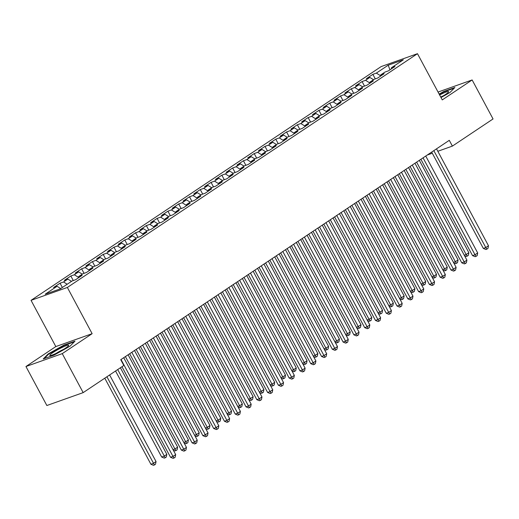 <?xml version="1.0" encoding="UTF-8"?>
<svg xmlns="http://www.w3.org/2000/svg" width="519" height="519" viewBox="0 0 519 519"><rect width="100%" height="100%" fill="white"/><g stroke="black" fill="none" stroke-linecap="round" stroke-linejoin="round"><path stroke-width="0.78" d="M25.95 366.518L62.261 353.627L92.135 333.678L55.825 346.569L25.95 366.518L46.859 405.514L83.17 392.624L123.833 365.473L120.739 359.699L449.285 140.325L452.386 146.105L493.05 118.955L472.141 79.952L438.049 92.058M55.825 346.569L31.043 300.345L381.167 66.575L417.477 53.684L67.353 287.455L31.043 300.345M389.944 69.844L388.206 65.186L376.34 73.108L372.856 74.347L366.388 78.667L369.872 77.428L365.558 80.309L362.074 81.548L355.599 85.869L359.083 84.629L354.769 87.51L351.285 88.749L344.811 93.07L348.294 91.831L343.98 94.718L340.496 95.95L334.028 100.271L337.512 99.038L333.198 101.919L329.714 103.151L323.24 107.472L326.723 106.239L322.409 109.12L318.926 110.352L312.457 114.673L315.941 113.44L311.627 116.321L308.143 117.553L301.669 121.881L305.153 120.642L300.838 123.522L297.355 124.761L290.88 129.082L294.364 127.843L290.05 130.723L286.566 131.962L280.098 136.283L283.582 135.044L279.267 137.924L275.784 139.163L269.309 143.484L272.793 142.245L268.479 145.125L264.995 146.364L258.52 150.685L262.004 149.446L257.69 152.327L254.206 153.566L247.738 157.886L251.222 156.654L246.908 159.534L243.424 160.767L236.949 165.087L240.433 163.855L236.119 166.735L232.635 167.968L226.167 172.289L229.651 171.056L225.337 173.936L221.853 175.169L215.379 179.49L218.862 178.257L214.548 181.137L211.064 182.377L204.59 186.697L208.074 185.458L203.759 188.339L200.276 189.578L193.808 193.898L197.291 192.659L192.977 195.54L189.493 196.779L183.019 201.1L186.503 199.86L182.188 202.741L178.705 203.98L172.23 208.301L175.714 207.062L171.4 209.942L167.916 211.181L161.448 215.502L164.932 214.263L160.618 217.15L157.134 218.382L150.659 222.703L154.143 221.47L149.829 224.351L146.345 225.583L139.877 229.904L143.361 228.671L139.047 231.552L135.563 232.784L129.088 237.105L132.572 235.873L128.258 238.753L124.774 239.986L118.3 244.313L121.783 243.074L117.469 245.954L113.985 247.193L107.517 251.514L111.001 250.275L106.687 253.155L103.203 254.394L96.729 258.715L100.212 257.476L95.898 260.356L92.414 261.595L85.94 265.916L89.424 264.677L85.11 267.557L81.626 268.797L75.158 273.117L78.641 271.878L74.327 274.759L70.844 275.998L64.369 280.318L67.853 279.086L63.539 281.966L60.055 283.199L53.587 287.52L57.071 286.287L60.723 288.57M388.206 65.186L403.321 59.821L391.456 67.742L391.32 68.923M57.071 286.287L45.205 294.208L60.314 288.843L72.18 280.922L75.664 279.683L82.138 275.362L78.654 276.601L82.969 273.721L86.452 272.481L92.92 268.161L89.437 269.4L93.751 266.519L97.235 265.28L103.709 260.96L100.225 262.192L104.54 259.312L108.023 258.079L114.498 253.759L111.014 254.991L115.328 252.111L118.812 250.878L125.28 246.557L121.796 247.79L126.111 244.91L129.594 243.677L136.069 239.35L132.585 240.589L136.899 237.708L140.383 236.469L146.851 232.149L143.367 233.388L147.681 230.507L151.165 229.268L157.64 224.948L154.156 226.187L158.47 223.306L161.954 222.067L168.428 217.746L164.945 218.986L169.259 216.105L172.743 214.866L179.211 210.545L175.727 211.784L180.041 208.904L183.525 207.665L189.999 203.344L186.516 204.583L190.83 201.696L194.314 200.464L200.788 196.143L197.304 197.376L201.619 194.495L205.102 193.263L211.57 188.942L208.087 190.175L212.401 187.294L215.885 186.062L222.359 181.741L218.875 182.973L223.189 180.093L226.673 178.854L233.141 174.533L229.658 175.772L233.972 172.892L237.455 171.653L243.93 167.332L240.446 168.571L244.76 165.691L248.244 164.452L254.719 160.131L251.235 161.37L255.549 158.49L259.033 157.251L265.501 152.93L262.017 154.169L266.331 151.288L269.815 150.049L276.29 145.729L272.806 146.968L277.12 144.087L280.604 142.848L287.078 138.528L283.595 139.76L287.909 136.88L291.393 135.647L297.861 131.326L294.377 132.559L298.691 129.679L302.175 128.446L308.649 124.125L305.166 125.358L309.48 122.478L312.963 121.245L319.432 116.918L315.948 118.157L320.262 115.276L323.746 114.037L330.22 109.717L326.736 110.956L331.051 108.075L334.534 106.836L341.009 102.515L337.525 103.755L341.839 100.874L345.323 99.635L351.791 95.314L348.307 96.553L352.622 93.673L356.105 92.434L362.58 88.113L359.096 89.352L363.41 86.472L366.894 85.233L373.369 80.912L369.885 82.145L374.199 79.264L377.683 78.032L384.151 73.711L380.667 74.944L384.981 72.063L388.465 70.831L394.94 66.51L391.456 67.742M63.539 281.966L67.198 284.25M67.853 279.086L71.512 281.369M74.327 274.759L78.557 277.406M78.641 271.878L82.3 274.162M78.654 276.601L78.518 277.782M85.11 267.557L89.346 270.204M89.424 264.677L93.083 266.961M89.437 269.4L89.3 270.581M95.898 260.356L100.135 263.003M100.212 257.476L103.871 259.76M100.225 262.192L100.089 263.373M106.687 253.155L110.917 255.796M111.001 250.275L114.66 252.558M111.014 254.991L110.878 256.172M117.469 245.954L121.706 248.595M121.783 243.074L125.442 245.357M121.796 247.79L121.66 248.971M128.258 238.753L132.488 241.393M132.572 235.873L136.231 238.156M132.585 240.589L132.449 241.77M139.047 231.552L143.276 234.192M143.361 228.671L147.013 230.955M143.367 233.388L143.231 234.569M149.829 224.351L154.065 226.991M154.143 221.47L157.802 223.754M154.156 226.187L154.02 227.367M160.618 217.15L164.847 219.79M164.932 214.263L168.591 216.546M164.945 218.986L164.808 220.166M171.4 209.942L175.636 212.589M175.714 207.062L179.373 209.345M175.727 211.784L175.591 212.965M182.188 202.741L186.425 205.388M186.503 199.86L190.162 202.144M186.516 204.583L186.379 205.758M192.977 195.54L197.207 198.187M197.291 192.659L200.95 194.943M197.304 197.376L197.168 198.556M203.759 188.339L207.996 190.979M208.074 185.458L211.733 187.742M208.087 190.175L207.95 191.355M214.548 181.137L218.778 183.778M218.862 178.257L222.521 180.541M218.875 182.973L218.739 184.154M225.337 173.936L229.567 176.577M229.651 171.056L233.303 173.34M229.658 175.772L229.521 176.953M236.119 166.735L240.355 169.376M240.433 163.855L244.092 166.138M240.446 168.571L240.31 169.752M246.908 159.534L251.138 162.175M251.222 156.654L254.881 158.937M251.235 161.37L251.099 162.551M257.69 152.327L261.926 154.973M262.004 149.446L265.663 151.73M262.017 154.169L261.881 155.35M268.479 145.125L272.715 147.772M272.793 142.245L276.452 144.529M272.806 146.968L272.67 148.149M279.267 137.924L283.497 140.571M283.582 135.044L287.241 137.327M283.595 139.76L283.458 140.941M290.05 130.723L294.286 133.364M294.364 127.843L298.023 130.126M294.377 132.559L294.241 133.74M300.838 123.522L305.068 126.162M305.153 120.642L308.811 122.925M305.166 125.358L305.029 126.539M311.627 116.321L315.857 118.961M315.941 113.44L319.594 115.724M315.948 118.157L315.812 119.338M322.409 109.12L326.646 111.76M326.723 106.239L330.382 108.523M326.736 110.956L326.6 112.136M333.198 101.919L337.428 104.559M337.512 99.038L341.171 101.322M337.525 103.755L337.389 104.935M343.98 94.718L348.217 97.358M348.294 91.831L351.953 94.114M348.307 96.553L348.171 97.734M354.769 87.51L359.005 90.157M359.083 84.629L362.742 86.913M359.096 89.352L358.96 90.533M365.558 80.309L369.788 82.956M369.872 77.428L373.531 79.712M369.885 82.145L369.749 83.325M376.34 73.108L380.576 75.755M380.667 74.944L380.531 76.124M62.261 353.627L83.17 392.624M417.477 53.684L442.259 99.901L472.141 79.952M92.135 333.678L67.353 287.455M427.299 155.012L432.295 153.235M437.828 151.276L452.386 146.105M440.988 97.533L449.928 92.531L454.865 87.516L443.933 91.402L439.139 94.082M74.976 341.171L64.038 345.051L48.163 353.945L43.22 358.953L54.158 355.067L70.033 346.179L74.976 341.171M372.856 74.347L375.289 78.882M362.074 81.548L364.5 86.083M351.285 88.749L353.718 93.284M340.496 95.95L342.929 100.485M329.714 103.151L332.147 107.686M318.926 110.352L321.358 114.887M308.143 117.553L310.57 122.088M297.355 124.761L299.787 129.289M286.566 131.962L288.999 136.497M275.784 139.163L278.21 143.698M264.995 146.364L267.428 150.899M254.206 153.566L256.639 158.1M243.424 160.767L245.857 165.302M232.635 167.968L235.068 172.503M221.853 175.169L224.279 179.704M211.064 182.377L213.497 186.905M200.276 189.578L202.708 194.112M189.493 196.779L191.92 201.314M178.705 203.98L181.137 208.515M167.916 211.181L170.349 215.716M157.134 218.382L159.56 222.917M146.345 225.583L148.778 230.118M135.563 232.784L137.989 237.319M124.774 239.986L127.207 244.52M113.985 247.193L116.418 251.728M103.203 254.394L105.629 258.929M92.414 261.595L94.847 266.13M81.626 268.797L84.059 273.331M70.844 275.998L73.27 280.532M60.055 283.199L62.351 287.481M444.134 91.772L443.933 91.402M64.239 345.427L64.038 345.051M48.397 354.373L48.163 353.945M431.678 152.086L483.332 248.419L485.784 247.55L433.832 150.646M488.483 245.747L487.944 248.426L486.867 249.146L485.784 247.55L488.483 245.747L436.524 148.849M486.867 249.146L485.881 249.496L483.332 248.419M416.627 162.136L466.159 254.518L468.858 252.714L419.32 160.332M464.252 255.192L466.159 254.518L467.236 256.114L466.257 256.464L464.544 255.737M468.858 252.714L468.32 255.393L467.236 256.114M420.89 159.288L472.543 255.62L475.002 254.751L423.043 157.854M477.694 252.948L477.156 255.627L476.079 256.347L475.002 254.751L477.694 252.948L425.742 156.05M476.079 256.347L475.099 256.697L472.543 255.62M410.107 166.489L461.761 262.822L464.213 261.952L412.255 165.055M466.912 260.149L466.373 262.828L465.29 263.548L464.213 261.952L466.912 260.149L414.953 163.251M465.29 263.548L464.31 263.899L461.761 262.822M405.839 169.337L455.371 261.719L458.069 259.915L408.537 167.54M453.463 262.393L455.371 261.719L456.454 263.315L455.468 263.665L453.755 262.938M458.069 259.915L457.531 262.595L456.454 263.315M395.05 176.538L444.588 268.92L447.281 267.116L397.749 174.741M442.681 269.595L444.588 268.92L445.665 270.516L444.686 270.866L442.973 270.146M447.281 267.116L446.742 269.796L445.665 270.516M440.845 97.261A10.73 1.304 -28.2 0 0 448.52 91.986A10.73 1.304 -28.2 0 0 442.026 93.777A10.73 1.304 -28.2 0 0 439.619 94.977M443.362 95.801A7.35 0.895 -28.2 0 0 442.039 96.411A7.35 0.895 -28.2 0 0 440.728 97.053M439.327 94.426L443.933 91.844L454.19 88.204M56.37 353.27A10.73 1.304 -28.2 0 0 68.625 345.635A10.73 1.304 -28.2 0 0 62.137 347.425A10.73 1.304 -28.2 0 0 52.653 352.764A10.73 1.304 -28.2 0 0 50.142 355.547A10.73 1.304 -28.2 0 0 56.37 353.27M63.467 349.456A7.35 0.895 -28.2 0 0 62.144 350.059A7.35 0.895 -28.2 0 0 56.175 353.361M44.238 358.59L48.656 354.107L64.038 345.498L74.301 341.852M399.319 173.69L450.972 270.023L453.424 269.153L401.472 172.256M456.123 267.35L455.585 270.029L454.508 270.749L453.424 269.153L456.123 267.35L404.165 170.453M454.508 270.749L453.528 271.1L450.972 270.023M388.536 180.891L440.19 277.224L442.642 276.355L390.684 179.457M445.334 274.557L444.796 277.237L443.719 277.957L442.642 276.355L445.334 274.557L393.383 177.654M443.719 277.957L442.739 278.301L440.19 277.224M384.268 183.739L433.8 276.121L436.498 274.317L386.966 181.942M431.892 276.796L433.8 276.121L434.877 277.717L433.897 278.067L432.184 277.347M436.498 274.317L435.96 276.997L434.877 277.717M373.479 190.94L423.011 283.322L425.71 281.519L376.178 189.143M421.104 283.997L423.011 283.322L424.094 284.918L423.115 285.268L421.402 284.548M425.71 281.519L425.171 284.198L424.094 284.918M377.748 188.092L429.401 284.425L431.853 283.556L379.895 186.658M434.552 281.759L434.014 284.438L432.937 285.158L431.853 283.556L434.552 281.759L382.594 184.855M432.937 285.158L431.951 285.502L429.401 284.425M362.697 198.148L412.229 290.523L414.921 288.726L365.389 196.344M410.321 291.204L412.229 290.523L413.306 292.126L412.326 292.469L410.613 291.749M414.921 288.726L414.383 291.406L413.306 292.126M366.959 195.293L418.612 291.633L421.071 290.757L369.113 193.859M423.764 288.96L423.225 291.639L422.148 292.359L421.071 290.757L423.764 288.96L371.805 192.062M422.148 292.359L421.169 292.71L418.612 291.633M351.908 205.349L401.44 297.724L404.139 295.927L354.607 203.545M399.533 298.406L401.44 297.724L402.523 299.327L401.537 299.671L399.825 298.95M404.139 295.927L403.6 298.607L402.523 299.327M356.177 202.501L407.83 298.834L410.282 297.958L358.324 201.061M412.981 296.161L412.443 298.84L411.359 299.56L410.282 297.958L412.981 296.161L361.023 199.264M411.359 299.56L410.38 299.911L407.83 298.834M345.388 209.702L397.041 306.035L399.494 305.166L347.542 208.262M402.193 303.362L401.654 306.041L400.577 306.761L399.494 305.166L402.193 303.362L350.234 206.465M400.577 306.761L399.591 307.112L397.041 306.035M334.599 216.903L386.253 313.236L388.712 312.367L336.753 215.463M391.404 310.563L390.865 313.242L389.788 313.963L388.712 312.367L391.404 310.563L339.452 213.666M389.788 313.963L388.809 314.313L386.253 313.236M323.817 224.104L375.471 320.437L377.923 319.568L325.964 222.67M380.622 317.764L380.083 320.444L379 321.164L377.923 319.568L380.622 317.764L328.663 220.867M379 321.164L378.02 321.514L375.471 320.437M313.028 231.305L364.682 327.638L367.134 326.769L315.182 229.872M369.833 324.965L369.294 327.645L368.218 328.365L367.134 326.769L369.833 324.965L317.875 228.068M368.218 328.365L367.238 328.715L364.682 327.638M302.246 238.506L353.9 334.839L356.352 333.97L304.394 237.073M359.044 332.173L358.506 334.852L357.429 335.572L356.352 333.97L359.044 332.173L307.092 235.269M357.429 335.572L356.449 335.916L353.9 334.839M291.457 245.708L343.111 342.04L345.563 341.171L293.605 244.274M348.262 339.374L347.724 342.053L346.647 342.774L345.563 341.171L348.262 339.374L296.304 242.47M346.647 342.774L345.66 343.117L343.111 342.04M280.669 252.909L332.322 349.248L334.781 348.372L282.823 251.475M337.473 346.575L336.935 349.255L335.858 349.975L334.781 348.372L337.473 346.575L285.515 249.678M335.858 349.975L334.878 350.319L332.322 349.248M269.886 260.116L321.54 356.449L323.992 355.573L272.034 258.676M326.691 353.776L326.153 356.456L325.069 357.176L323.992 355.573L326.691 353.776L274.733 256.879M325.069 357.176L324.09 357.526L321.54 356.449M341.119 212.55L390.658 304.925L393.35 303.128L343.818 210.746M388.744 305.607L390.658 304.925L391.735 306.528L390.755 306.878L389.042 306.152M393.35 303.128L392.812 305.808L391.735 306.528M330.337 219.751L379.869 312.127L382.568 310.33L333.029 217.948M377.962 312.808L379.869 312.127L380.946 313.729L379.966 314.079L378.254 313.353M382.568 310.33L382.029 313.009L380.946 313.729M319.548 226.952L369.08 319.334L371.779 317.531L322.247 225.155M367.173 320.009L369.08 319.334L370.164 320.93L369.178 321.28L367.465 320.554M371.779 317.531L371.241 320.21L370.164 320.93M308.76 234.153L358.298 326.535L360.99 324.732L311.458 232.356M356.391 327.21L358.298 326.535L359.375 328.131L358.395 328.482L356.683 327.761M360.99 324.732L360.452 327.411L359.375 328.131M297.977 241.354L347.509 333.736L350.208 331.933L300.676 239.557M345.602 334.411L347.509 333.736L348.586 335.332L347.607 335.683L345.894 334.963M350.208 331.933L349.67 334.612L348.586 335.332M287.189 248.556L336.721 340.938L339.42 339.134L289.887 246.759M334.813 341.612L336.721 340.938L337.804 342.534L336.825 342.884L335.112 342.164M339.42 339.134L338.881 341.813L337.804 342.534M276.406 255.763L325.938 348.139L328.631 346.342L279.099 253.96M324.031 348.813L325.938 348.139L327.015 349.741L326.036 350.085L324.323 349.365M328.631 346.342L328.092 349.021L327.015 349.741M265.618 262.964L315.15 355.34L317.849 353.543L268.317 261.161M313.242 356.021L315.15 355.34L316.233 356.942L315.247 357.286L313.534 356.566M317.849 353.543L317.31 356.222L316.233 356.942M254.829 270.165L304.368 362.541L307.06 360.744L257.528 268.362M302.454 363.222L304.368 362.541L305.444 364.143L304.465 364.487L302.752 363.767M307.06 360.744L306.521 363.423L305.444 364.143M259.098 267.317L310.751 363.65L313.204 362.781L261.252 265.877M315.902 360.977L315.364 363.657L314.287 364.377L313.204 362.781L315.902 360.977L263.944 264.08M314.287 364.377L313.301 364.727L310.751 363.65M244.047 277.367L293.579 369.742L296.278 367.945L246.739 275.563M291.672 370.423L293.579 369.742L294.656 371.345L293.676 371.695L291.963 370.968M296.278 367.945L295.739 370.624L294.656 371.345M248.309 274.519L299.963 370.851L302.421 369.982L250.463 273.078M305.114 368.179L304.575 370.858L303.498 371.578L302.421 369.982L305.114 368.179L253.162 271.281M303.498 371.578L302.519 371.928L299.963 370.851M233.258 284.568L282.79 376.95L285.489 375.146L235.957 282.764M280.883 377.624L282.79 376.95L283.874 378.546L282.887 378.896L281.175 378.169M285.489 375.146L284.95 377.826L283.874 378.546M237.527 281.72L289.18 378.053L291.633 377.183L239.674 280.286M294.331 375.38L293.793 378.059L292.71 378.779L291.633 377.183L294.331 375.38L242.373 278.482M292.71 378.779L291.73 379.13L289.18 378.053M222.469 291.769L272.008 384.151L274.7 382.347L225.168 289.972M270.101 384.826L272.008 384.151L273.085 385.747L272.105 386.097L270.393 385.37M274.7 382.347L274.162 385.027L273.085 385.747M226.738 288.921L278.392 385.254L280.844 384.384L228.892 287.487M283.543 382.581L283.004 385.26L281.927 385.98L280.844 384.384L283.543 382.581L231.584 285.684M281.927 385.98L280.948 386.331L278.392 385.254M211.687 298.97L261.219 391.352L263.918 389.548L214.386 297.173M259.312 392.027L261.219 391.352L262.296 392.948L261.317 393.298L259.604 392.578M263.918 389.548L263.38 392.228L262.296 392.948M215.956 296.122L267.609 392.455L270.062 391.586L218.103 294.688M272.754 389.782L272.216 392.461L271.139 393.181L270.062 391.586L272.754 389.782L220.802 292.885M271.139 393.181L270.159 393.532L267.609 392.455M200.898 306.171L250.43 398.553L253.129 396.75L203.597 304.374M248.523 399.228L250.43 398.553L251.514 400.149L250.534 400.499L248.822 399.779M253.129 396.75L252.591 399.429L251.514 400.149M205.167 303.323L256.821 399.656L259.273 398.787L207.315 301.889M261.972 396.99L261.433 399.669L260.356 400.389L259.273 398.787L261.972 396.99L210.013 300.086M260.356 400.389L259.37 400.733L256.821 399.656M190.116 313.372L239.648 405.754L242.341 403.951L192.809 311.575M237.741 406.429L239.648 405.754L240.725 407.35L239.746 407.7L238.033 406.98M242.341 403.951L241.802 406.63L240.725 407.35M194.378 310.524L246.032 406.857L248.491 405.988L196.532 309.09M251.183 404.191L250.645 406.87L249.568 407.59L248.491 405.988L251.183 404.191L199.225 307.287M249.568 407.59L248.588 407.934L246.032 406.857M179.327 320.58L228.86 412.955L231.558 411.158L182.026 318.776M226.952 413.637L228.86 412.955L229.943 414.558L228.957 414.902L227.244 414.181M231.558 411.158L231.02 413.838L229.943 414.558M183.596 317.725L235.25 414.065L237.702 413.189L185.744 316.292M240.401 411.392L239.862 414.071L238.779 414.791L237.702 413.189L240.401 411.392L188.442 314.495M238.779 414.791L237.799 415.142L235.25 414.065M168.539 327.781L218.077 420.156L220.77 418.359L171.238 325.977M216.163 420.838L218.077 420.156L219.154 421.759L218.175 422.103L216.462 421.383M220.77 418.359L220.231 421.039L219.154 421.759M172.808 324.933L224.461 421.266L226.913 420.39L174.961 323.493M229.612 418.593L229.074 421.272L227.997 421.992L226.913 420.39L229.612 418.593L177.654 321.696M227.997 421.992L227.011 422.343L224.461 421.266M157.757 334.982L207.289 427.358L209.987 425.561L160.449 333.179M205.381 428.039L207.289 427.358L208.366 428.96L207.386 429.31L205.673 428.584M209.987 425.561L209.449 428.24L208.366 428.96M162.019 332.134L213.672 428.467L216.131 427.598L164.173 330.694M218.823 425.794L218.285 428.473L217.208 429.194L216.131 427.598L218.823 425.794L166.871 328.897M217.208 429.194L216.228 429.544L213.672 428.467M146.968 342.183L196.5 434.559L199.199 432.762L149.667 340.38M194.593 435.24L196.5 434.559L197.583 436.161L196.597 436.511L194.885 435.785M199.199 432.762L198.66 435.441L197.583 436.161M151.237 339.335L202.89 435.668L205.342 434.799L153.384 337.895M208.041 432.995L207.503 435.675L206.419 436.395L205.342 434.799L208.041 432.995L156.083 336.098M206.419 436.395L205.44 436.745L202.89 435.668M136.179 349.384L185.718 441.766L188.41 439.963L138.878 347.587M183.81 442.441L185.718 441.766L186.795 443.362L185.815 443.713L184.102 442.986M188.41 439.963L187.872 442.642L186.795 443.362M140.448 346.536L192.101 442.869L194.554 442L142.602 345.103M197.252 440.196L196.714 442.876L195.637 443.596L194.554 442L197.252 440.196L145.294 343.299M195.637 443.596L194.657 443.946L192.101 442.869M125.397 356.585L174.929 448.967L177.628 447.164L128.089 354.788M173.022 449.642L174.929 448.967L176.006 450.563L175.026 450.914L173.314 450.194M177.628 447.164L177.089 449.843L176.006 450.563M129.666 353.737L181.319 450.07L183.771 449.201L131.813 352.304M186.464 447.397L185.925 450.077L184.848 450.797L183.771 449.201L186.464 447.397L134.512 350.5M184.848 450.797L183.869 451.147L181.319 450.07M115.555 371.001L161.688 457.038L164.14 456.169L166.839 454.365L120.402 367.763M117.709 369.567L165.224 457.764L164.244 458.115L161.688 457.038M166.839 454.365L166.301 457.044L165.224 457.764M121.971 366.719L170.53 457.271L172.983 456.402L121.024 359.505M175.682 454.605L175.143 457.284L174.066 458.005L172.983 456.402L175.682 454.605L123.723 357.701M174.066 458.005L173.08 458.348L170.53 457.271M104.773 378.202L150.906 464.239L153.358 463.37L156.05 461.566L109.619 374.965M106.92 376.768L154.435 464.966L153.455 465.316L150.906 464.239M156.05 461.566L155.512 464.246L154.435 464.966"/></g></svg>
